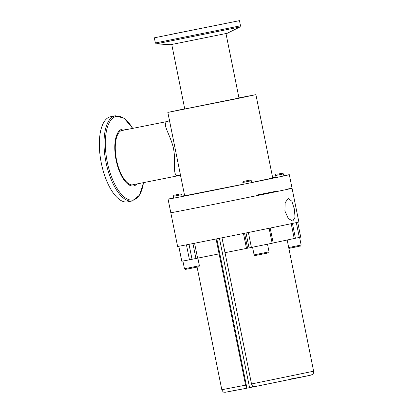 <?xml version="1.0" encoding="UTF-8"?>
<svg xmlns="http://www.w3.org/2000/svg" width="413" height="413" viewBox="0 0 413 413"><rect width="100%" height="100%" fill="white"/><g stroke="black" fill="none" stroke-linecap="round" stroke-linejoin="round"><path stroke-width="0.62" d="M294.34 208.988L295.047 217.259L292.771 221.125L288.315 218.529L284.903 211.002L285.146 202.654L288.264 198.508L291.815 201.167L294.34 208.988M173.506 197.925A61.847 0.315 -11.4 0 0 168.065 199.159L170.801 212.716A61.847 0.315 -11.4 0 0 206.056 205.901A61.847 0.315 -11.4 0 0 292.058 188.266L298.857 221.993A61.847 0.315 -11.4 0 1 212.855 239.628A61.847 0.315 -11.4 0 1 177.6 246.442L170.801 212.716A61.847 0.315 -11.4 0 0 206.056 205.901A61.847 0.315 -11.4 0 0 292.058 188.266A61.847 0.315 -11.4 0 0 286.565 189.237M278.011 190.889A61.847 0.315 -11.4 0 0 256.798 195.081M136.94 183.94A28.977 12.153 -101.3 0 1 133.714 185.922A28.977 12.153 -101.3 0 1 116.099 160.053A28.977 12.153 -101.3 0 1 122.258 129.119A28.977 12.153 -101.3 0 1 126.135 129.687M135.005 184.327A27.939 11.719 -101.3 0 1 133.507 184.905A27.939 11.719 -101.3 0 1 133.445 184.921A27.939 11.719 -101.3 0 1 116.512 159.888A27.939 11.719 -101.3 0 1 122.465 130.136A27.939 11.719 -101.3 0 1 122.532 130.121A27.939 11.719 -101.3 0 1 124.199 130.074M121.567 130.42A27.939 11.719 -101.3 0 1 122.227 130.467M133.032 184.719A27.939 11.719 -101.3 0 1 132.439 185.014M127.705 201.859A43.427 18.213 -101.3 0 1 127.607 201.88A43.427 18.213 -101.3 0 1 101.283 162.965A43.427 18.213 -101.3 0 1 110.539 116.719A43.427 18.213 -101.3 0 1 110.638 116.698A43.427 18.213 -101.3 0 1 110.741 116.678M243.882 181.312L250.278 180.027L243.882 181.312M243.572 181.379L242.844 182.484L251.383 180.76L251.749 182.582M257.769 246.163L266.375 244.413M178.674 194.28L173.919 195.256L178.674 194.28M173.919 195.256L173.186 196.356L181.73 194.631L182.112 196.531M183.248 260.97L186.428 260.376M246.52 388.277L224.884 392.35C223.784 391.756 223.619 393.233 221.812 389.727L245.601 385.148L246.84 387.786L245.72 387.941L246.52 388.277L229.582 391.4M254.423 386.661L246.53 388.272M249.56 387.626L219.453 238.311M246.84 387.786L216.81 238.843M290.2 379.077L307.148 375.949L254.656 386.656L253.845 386.325L252.751 386.609L251.512 383.971L313.627 371.215L287.164 239.984M254.656 386.656L310.726 375.164L312.404 374.462C312.811 373.775 313.477 374.493 313.627 371.215M245.601 385.148L216.082 238.988M225.039 252.684L251.512 383.971M221.987 237.805L224.992 252.694L246.489 248.414L243.479 233.484M300.69 237.15L273.179 242.963M270.169 228.053L273.189 243.014L272.146 243.231L269.131 228.27M248.389 232.488L251.403 247.454L246.489 248.414M219.081 253.871L189.464 259.792L186.444 244.832M178.788 246.267L181.803 261.222A61.516 0.315 -11.4 0 0 189.464 259.792M251.403 247.454A61.516 0.315 -11.4 0 0 272.146 243.231M277.619 174.162L282.373 173.186L277.619 174.162M275.667 174.539L274.939 175.639L283.478 173.919L283.886 175.938M184.657 195.793L243.195 184.229M251.729 182.489L272.725 178.034M184.616 195.597A61.847 0.315 -11.4 0 0 182.03 196.134M168.065 199.159A61.847 0.315 -11.4 0 0 203.32 192.339A61.847 0.315 -11.4 0 0 289.322 174.709A61.847 0.315 -11.4 0 0 283.834 175.68M275.28 177.332A61.847 0.315 -11.4 0 0 272.688 177.838M238.988 98.046L184.761 108.98M178.762 175.613L177.084 175.582C172.195 174.136 176.552 160.781 173.021 146.388C169.211 132.64 161.4 122.935 167.828 121.381L167.895 121.37C168.979 120.787 169.542 120.24 169.583 119.724M184.725 108.815L167.843 112.408L184.663 195.829M167.843 112.408L235.642 98.934L255.91 94.649L238.957 97.881M131.778 184.972L178.7 175.623L179.681 175.701A6.536 6.118 -74.3 0 0 177.084 175.582M239.917 26.995L156.372 43.84L170.466 44.723L227.264 33.272L239.917 26.995L240.505 25.797L239.468 20.65L154.328 37.815L239.468 20.65M171.529 34.284L224.827 23.603L171.529 34.284M143.471 182.639A42.622 17.878 -101.3 0 1 133.156 199.949A42.622 17.878 -101.3 0 1 107.246 161.896A42.622 17.878 -101.3 0 1 116.306 116.389A42.622 17.878 -101.3 0 1 132.666 128.386M132.377 200.924A43.427 18.213 -101.3 0 1 132.279 200.945A43.427 18.213 -101.3 0 1 105.955 162.035A43.427 18.213 -101.3 0 1 115.212 115.785A43.427 18.213 -101.3 0 1 115.315 115.764L110.638 116.698M268.362 252.007L269.049 251.853C268.848 252.756 268.419 253.143 267.769 253.014L257.108 255.172C254.454 255.404 255.425 256.205 254.103 254.862L268.362 252.007M267.758 253.014L255.74 255.41M182.902 261.052L184.451 268.739L199.396 265.724C198.699 267.474 199.278 266.359 196.743 267.175L189.324 268.677L195.447 267.381M299.322 237.434L296.333 222.597M249.044 247.924L246.029 232.968M189.02 244.331L192.035 259.281M197.584 258.151L194.58 243.247M247.599 248.198L244.584 233.262M195.953 258.481L192.943 243.567M294.206 238.482L291.222 223.691M295.403 238.234L292.425 223.438M288.687 247.547L301.144 245.007L299.606 237.377M297.195 246.664L288.857 248.399M156.372 43.84L155.365 42.962L240.505 25.797M127.607 201.88L132.392 200.924L139.579 195.096L143.517 182.634M132.712 128.376L124.236 118.33L115.315 115.764M269.049 251.853L267.505 244.181M254.103 254.862L252.565 247.222M242.844 182.484L243.211 184.317M250.278 180.027L251.383 180.76M199.396 265.724L197.858 258.099M173.186 196.356L173.558 198.183M180.626 193.904L181.73 194.631M184.451 268.739C186.428 269.947 183.166 269.606 189.324 268.677M300.721 237.145L297.721 222.287M181.777 261.233L178.757 246.272M221.812 389.727L197.089 267.103M282.373 173.186L283.478 173.919M274.939 175.639L275.357 177.729M301.144 245.007C300.447 246.757 301.031 245.642 298.491 246.458L291.072 247.96M292.058 188.266L289.322 174.709M181.018 176.542L179.681 175.701M120.973 130.714L167.89 121.37M272.735 178.07L255.91 94.649M238.993 98.072L225.988 33.572M155.365 42.962L154.328 37.815M184.766 109.011L171.756 44.506"/></g></svg>
